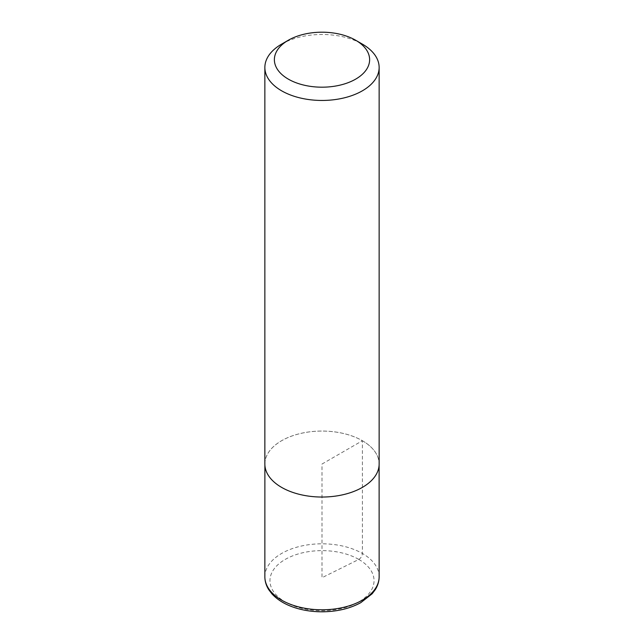<?xml version="1.0" encoding="UTF-8"?>
<svg xmlns="http://www.w3.org/2000/svg" width="644" height="644" viewBox="0 0 644 644"><rect width="100%" height="100%" fill="white"/><g stroke="black" fill="none" stroke-linecap="round" stroke-linejoin="round"><path stroke-width="0.48" stroke-dasharray="3.22 2.42" d="M281.597 44.138A57.139 32.989 180 0 1 362.403 44.138M264.861 464.042A57.139 32.989 180 0 1 300.136 433.565A57.139 32.989 180 0 1 362.403 440.721A57.139 32.989 180 0 1 379.139 464.042M362.387 440.729A57.115 32.973 180 0 1 379.115 464.042A57.115 32.973 180 0 1 322 497.023A57.115 32.973 180 0 1 264.885 464.042A57.115 32.973 180 0 1 300.144 433.581A57.115 32.973 180 0 1 362.387 440.729M322 464.042L362.387 440.729L362.403 553.47C362.153 556.086 360.954 558.066 358.805 559.427L322 577.708L322 464.042M358.805 559.427A52.051 30.051 180 0 1 335.468 609.699A52.051 30.051 180 0 1 271.728 572.902A52.051 30.051 180 0 1 358.805 559.427M264.861 576.791A57.139 32.989 180 0 1 300.136 546.321A57.139 32.989 180 0 1 362.403 553.47A57.139 32.989 180 0 1 379.139 576.791M264.885 464.042L264.885 465M379.115 464.042L379.115 465"/><path stroke-width="0.97" d="M362.403 44.138L355.673 40.25A47.616 27.491 180 0 1 355.673 79.132A47.616 27.491 180 0 1 288.327 79.132A47.616 27.491 180 0 1 288.327 40.25A47.616 27.491 180 0 1 355.673 40.25L362.403 44.138A57.139 32.989 180 0 1 379.139 67.467A57.139 32.989 180 0 1 322 100.456A57.139 32.989 180 0 1 264.861 67.467A57.139 32.989 180 0 1 281.597 44.138L288.327 40.25M379.139 67.467L379.139 464.042A57.139 32.989 180 0 1 322 497.039A57.139 32.989 180 0 1 264.861 464.042L264.861 67.467M379.139 576.791A57.139 32.989 180 0 1 322 609.788A57.139 32.989 180 0 1 264.861 576.791C264.885 581.331 266.197 585.646 268.789 589.743L271.921 593.857C278.16 600.643 286.983 605.601 298.381 608.741C306.061 610.818 314.111 611.832 322.539 611.8C337.166 611.623 349.909 608.58 360.785 602.663L372.16 593.768L375.251 589.687C377.819 585.605 379.115 581.307 379.139 576.791L379.115 465M264.885 465L264.861 576.791"/></g></svg>
